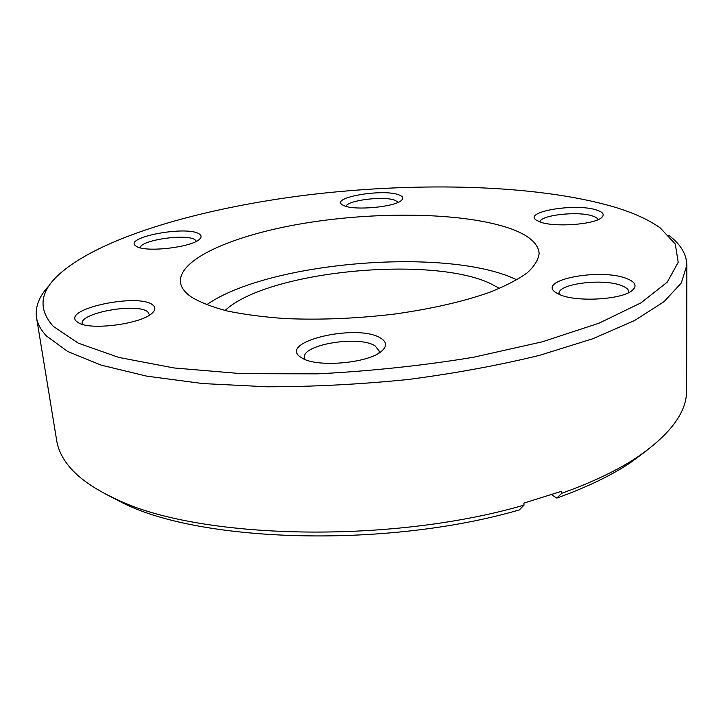 <?xml version="1.0" encoding="UTF-8"?>
<svg xmlns="http://www.w3.org/2000/svg" width="723" height="723" viewBox="0 0 723 723"><rect width="100%" height="100%" fill="white"/><g stroke="black" fill="none" stroke-linecap="round" stroke-linejoin="round"><path stroke-width="1.08" d="M510.212 228.522C465.648 212.914 382.819 211.17 310.33 222.313C238.057 233.402 178.346 257.876 180.434 282.214C181.057 287.374 184.609 292.255 191.089 296.864C199.891 302.241 211.938 306.95 227.221 310.98C244.238 314.523 263.705 317.063 285.639 318.59C320.578 320.063 356.864 318.554 394.496 314.062C431.486 308.857 463.163 301.618 489.516 292.363C505.296 286.091 517.831 279.602 527.139 272.887C534.478 266.181 538.472 259.674 539.141 253.348C538.219 243.344 528.576 235.065 510.212 228.522M516.909 279.828L512.282 277.777C441.048 247.266 266.886 262.422 206.606 304.79M540.343 222.069L536.385 220.199C522.765 211.667 575.725 202.901 596.592 210.022C603.19 212.146 604.835 214.695 601.527 217.659C594.234 224.6 554.442 227.456 540.343 222.069M597.975 219.693C597.605 218.256 595.761 216.999 592.453 215.951C577.84 210.863 540.036 215.147 539.991 221.943M343.976 205.657L342.341 204.826C329.914 197.515 383.389 188.387 399.078 194.939C402.901 196.394 403.741 198.165 401.59 200.244C395.544 206.959 354.641 210.818 343.976 205.657M398.129 202.35L395.237 200.361C384.446 195.725 347.203 200.235 346.082 206.371M136.051 246.109C122.16 237.551 186.353 225.341 199.042 233.854C201.482 235.291 201.717 236.99 199.756 238.97C192.86 247.221 145.495 252.815 136.466 246.362L136.051 246.109M196.448 241.247L194.876 239.656C186.01 233.421 140.099 240.19 140.298 247.817M76.511 321.41C61.988 308.793 139.313 292.707 152.851 305.061C155.608 307.248 155.517 309.806 152.571 312.725C142.982 323.597 91.414 330.809 78.68 322.901L76.511 321.41M149.544 315.047L147.881 311.993C137.831 302.413 79.187 312.743 82.178 323.805L82.314 324.329M300.885 357.352C276.692 341.898 357.361 323.091 380.56 338.075C386.805 341.843 387.176 346.181 381.69 351.089C368.857 363.262 316.791 367.817 301.997 358.039L300.885 357.352M378.96 353.05L379.232 351.107L375.083 345.865C359.078 335.147 301.726 344.5 304.419 357.632L305.025 359.494M559.855 294.677L555.897 292.616C535.996 280.153 600.072 267.772 626.597 278.527C635.607 282.06 637.397 286.109 631.956 290.673C621.265 299.783 576.294 302.241 559.855 294.677M628.685 292.643L628.766 291.848C628.649 289.48 626.281 287.411 621.663 285.648C603.28 278.021 557.496 283.778 559.069 293.619L559.186 294.397M53.294 326.38L78.31 343.172L118.816 357.433L174.044 367.962L241.654 373.674L317.668 373.845C370.944 371.116 422.91 365.585 473.547 357.252L542.322 341.807L598.987 323.199L640.949 302.874L667.221 282.187L678.219 262.277L675.264 244.003L660.226 227.926C648.395 219.521 632.571 212.399 612.752 206.561C536.159 184.582 419.313 181.798 310.51 194.595C202.223 207.691 97.659 237.442 56.837 276.475C39.702 293.195 38.518 309.824 53.294 326.38M668.829 235.346C680.56 244.184 686.57 254.125 686.85 265.187L681.31 282.955L664.085 301.654L634.532 320.551L592.706 338.78L539.593 355.327C499.168 365.242 455.472 373.285 408.504 379.458C360.732 384.311 313.692 386.751 267.402 386.796L202.82 383.561L146.679 376.132L101.229 365.16L67.7 351.477L46.408 335.933C40.804 329.914 37.506 323.777 36.511 317.514C35.02 306.552 39.358 295.77 49.535 285.169M36.511 317.514L56.728 440.777C57.985 448.622 61.464 456.349 67.176 463.958C76.765 476.782 93.014 488.468 115.897 499.015C196.792 539.132 388.631 544.591 523.994 505.151L523.904 503.1L561.654 491.269L561.717 493.294C592.471 482.277 617.731 470.194 637.505 457.044C670.655 434.161 687.022 411.839 686.606 390.095L686.85 265.187M225.088 310.474C266.57 271.423 428.332 255.201 489.462 283.073L499.575 288.387M646.877 450.465L630.203 462.837C610.98 475.644 586.525 487.392 556.837 498.093L551.568 494.722M556.837 498.093L561.717 493.294M523.994 505.151L519.34 509.914C388.134 548.151 203.127 542.738 124.031 503.57L105.594 494.017M304.582 359.313L304.419 357.632M630.203 462.837L637.505 457.044M124.031 503.57L115.897 499.015"/></g></svg>
